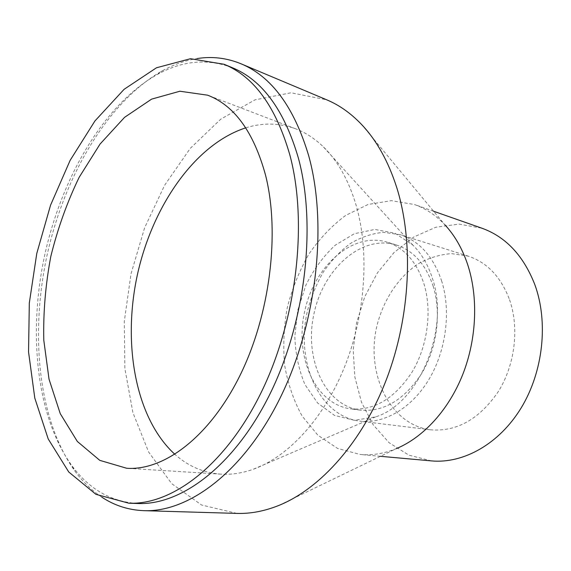 <?xml version="1.0" encoding="UTF-8"?>
<svg xmlns="http://www.w3.org/2000/svg" width="571" height="571" viewBox="0 0 571 571"><rect width="100%" height="100%" fill="white"/><g stroke="black" fill="none" stroke-linecap="round" stroke-linejoin="round"><path stroke-width="0.43" stroke-dasharray="2.85 2.14" d="M137.69 503.508C111.181 501.759 89.362 489.304 72.231 466.143C36.223 416.787 27.943 333.178 44.702 255.151C61.796 177.196 103.993 104.536 157.218 74.551C182.406 60.576 207.43 58.285 232.276 67.678M245.751 127.84C262.724 122.529 279.383 122.865 295.735 128.846C305.492 132.558 314.585 138.446 323.036 146.526C337.554 160.515 348.56 180.008 356.047 205.01C369.63 251.625 365.633 314.1 344.748 366.468C323.771 418.828 288.055 457.028 252.967 469.376C241.933 473.223 231.212 474.815 220.799 474.144C203.44 472.809 188.137 466.207 174.897 454.345M432.283 277.984C450.326 329.26 419 403.683 375.654 416.873L354.363 420.306L334.492 415.395L317.619 403.019L304.935 384.561C298.79 369.801 295.414 353.699 294.822 336.248L297.812 310.082L305.935 285.022C313.715 269.391 323.457 256.136 335.17 245.252L354.363 233.71L374.847 229.442L394.968 233.211L412.919 245.159C421.462 253.545 427.915 264.487 432.283 277.984M423.839 283.466C432.304 310.51 427.708 345.983 412.191 371.878C394.618 398.615 374.062 410.942 350.537 408.857C314.842 403.983 294.536 356.468 304.636 311.559C314.064 266.5 352.236 231.683 386.738 242.04C403.997 247.6 416.366 261.404 423.839 283.466M433.103 285.992C441.604 312.808 437.086 347.939 421.634 373.57C404.132 400.035 383.619 412.219 360.094 410.128C324.399 405.26 303.986 358.124 314 313.593C323.343 268.92 361.464 234.481 395.967 244.845C413.226 250.405 425.602 264.116 433.103 285.992M441.526 280.582C451.24 310.731 446.286 350.416 428.935 379.43C411.555 408.458 383.933 424.167 359.766 421.141C318.953 415.931 295.842 362.378 307.162 312.109C310.788 297.955 316.106 284.729 323.1 272.424C330.952 260.933 339.981 251.326 350.194 243.617C360.886 237.222 371.971 233.46 383.441 232.333L400.235 234.688C419.321 241.012 433.082 256.315 441.526 280.582M509.532 299.689C519.453 327.932 515.063 364.733 498.347 391.542C479.376 419.2 456.764 431.954 430.513 429.799C389.929 424.674 365.975 374.269 376.61 327.176C382.87 300.582 398.194 277.006 418.622 263.581C429.192 257.785 440.155 254.466 451.525 253.617L468.206 256.136C487.163 262.417 500.945 276.935 509.532 299.689M431.455 460.897L408.85 455.137L389.058 442.682L373.056 424.638L361.507 402.284L354.834 376.96L353.199 350.03L356.582 322.836L364.776 296.677L377.431 272.852L394.004 252.568L413.775 237.015L435.816 227.229L458.991 224.103L481.953 228.222M278.791 505.456L396.253 448.663C384.055 453.617 372.056 455.558 360.272 454.487L337.597 448.442L317.911 435.252L302.152 416.095C293.765 400.856 287.941 383.962 284.672 365.426C282.923 346.383 283.78 327.169 287.242 307.783C292.131 288.705 299.318 270.868 308.797 254.266C319.453 238.749 331.758 225.788 345.705 215.395L367.988 204.497L391.378 200.649L414.51 204.546C425.68 208.465 435.794 215.203 444.845 224.767L361.493 124.392M236.965 513.408L201.57 505.014L171.693 483.651L148.603 451.975L132.922 412.705L124.849 368.395L124.292 321.409L131.009 273.88L144.599 227.843L164.584 185.311L190.293 148.339L220.841 119.096L254.994 99.839L291.032 92.78L326.719 99.818M101.802 497.148C91.91 490.568 83.109 482.102 75.393 471.76C38.35 420.87 29.856 335.355 46.972 255.644C64.444 176.004 107.619 101.702 162.428 70.747C173.734 64.53 185.254 60.476 196.981 58.585M295.735 128.846L207.666 95.193M220.799 474.144L126.698 468.263M412.919 245.159L323.036 146.526M375.654 416.873L252.967 469.376M395.967 244.845L386.738 242.04M360.094 410.128L350.537 408.857M468.206 256.136L400.235 234.688M430.513 429.799L359.766 421.141M433.625 211.256L414.51 204.546M380.443 456.308L360.272 454.487M72.231 466.143L75.393 471.76M157.218 74.551L162.428 70.747"/><path stroke-width="0.86" d="M289.811 154.812C307.94 222.09 296.949 319.118 261.447 391.934C225.923 464.894 172.378 505.135 128.818 503.194L95.964 494.35L68.756 472.003L48.214 438.971L34.795 398.087L28.55 351.986L29.314 303.044L36.78 253.431L50.555 205.182L70.147 160.33L94.936 120.959L124.1 89.319L156.483 67.771L190.507 58.713L224.075 64.28C253.945 76.521 275.857 106.698 289.811 154.812M224.075 64.28L232.276 67.678C262.239 79.961 284.251 110.017 298.312 157.839C316.584 224.703 305.77 320.945 270.376 393.162C234.952 465.522 181.392 505.442 137.69 503.508L128.818 503.194M265.522 175.069C280.19 232.904 270.09 314.835 239.741 375.975C209.364 437.215 163.856 470.897 126.698 468.263L99.768 460.347L77.321 441.447L60.255 413.661L49.027 379.194L43.789 340.188C43.168 312.615 45.502 284.708 50.805 256.472C57.685 228.578 67.128 202.213 79.119 177.381L100.061 144.056L124.564 117.341L151.615 99.126L179.872 91.232L207.666 95.193C234.41 105.449 253.695 132.079 265.522 175.069M174.897 454.345C135.334 418.193 122.408 344.02 137.283 275.243C152.257 206.481 194.768 144.342 245.751 127.84M433.625 211.256L481.953 228.222C505.849 236.851 523.471 255.644 534.82 284.608C548.531 322.023 543.278 371.457 521.266 407.751C499.211 444.067 463.331 463.873 431.455 460.897L380.443 456.308M444.845 224.767C454.559 235.181 462.096 248.235 467.456 263.938C478.384 296.563 476.856 338.296 462.917 374.055C448.863 409.778 423.425 437.422 396.253 448.663M196.981 58.585C211.998 56.186 226.658 57.914 240.955 63.759L326.719 99.818C339.231 105.043 350.815 113.236 361.493 124.392C376.567 140.266 388.316 161.315 396.738 187.545C413.889 242.068 410.563 315.934 386.667 378.823C362.649 441.711 320.624 488.59 278.791 505.456C264.452 511.188 250.512 513.836 236.965 513.408L143.963 510.674C128.532 510.067 114.478 505.556 101.802 497.148M240.955 63.759C271.553 76.471 294.122 107.112 308.668 155.676C327.761 224.11 316.934 322.858 280.589 397.038C244.231 471.361 189.051 512.43 143.963 510.674"/></g></svg>
